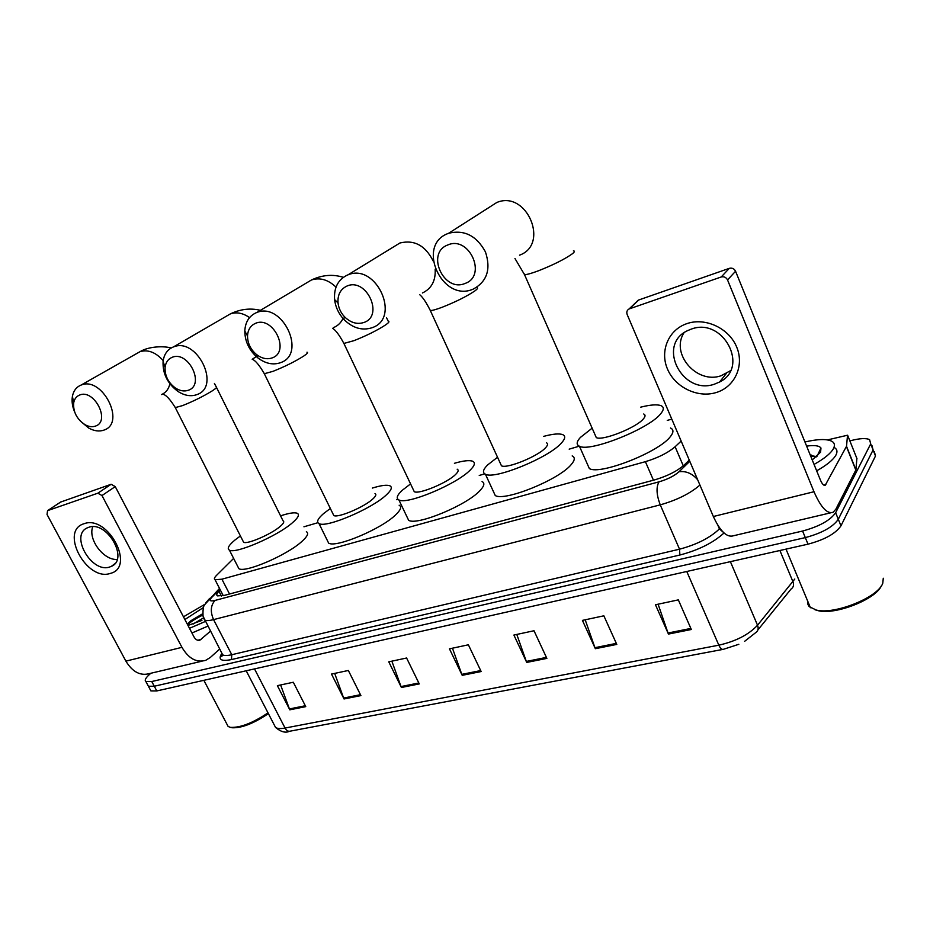 <?xml version="1.0" encoding="UTF-8"?>
<svg xmlns="http://www.w3.org/2000/svg" width="930" height="930" viewBox="0 0 930 930"><rect width="100%" height="100%" fill="white"/><g stroke="black" fill="none" stroke-linecap="round" stroke-linejoin="round"><path stroke-width="1.4" d="M233.639 558.395L216.585 575.321C214.342 577.577 213.83 579.065 215.063 579.762L221.91 579.192L645.397 461.675C658.022 457.839 667.926 452.864 675.11 446.749L681.155 441.076M671.774 419.093L667.263 420.418M579.309 446.168L569.172 449.144M484.739 473.858L479.241 475.463M397.912 499.282L396.494 499.689M317.897 522.707L303.936 526.787M849.869 440.89L851.392 440.495C860.052 438.297 866.132 438.018 869.596 439.634L870.701 443.877L835.64 512.709C830.258 520.393 819.237 526.496 802.59 531.03L151.764 681.527L145.894 681.562C144.348 680.33 145.603 677.912 149.66 674.297L150.858 673.25M874.351 451.643L875.49 455.991L840.964 525.834L838.302 519.277C832.955 527.008 821.946 533.123 805.299 537.61L154.287 686.235L148.393 686.235L147.707 684.957L148.393 686.235L154.287 686.235L805.299 537.61C821.946 533.123 832.955 527.008 838.302 519.277L873.096 449.934L838.302 519.277L835.64 512.709M871.98 445.644L873.096 449.934L871.98 445.644M220.282 589.899L218.945 591.259C216.713 593.573 216.213 595.119 217.469 595.874L224.316 595.409L654.534 479.915C667.217 476.16 677.133 471.173 684.282 464.93L689.269 460.106M221.538 596.025L222.781 594.747M840.964 525.834C835.64 533.611 824.654 539.726 808.007 544.166L156.798 690.932L150.904 690.909L150.207 689.607M344.042 698.965L331.499 674.076L348.343 670.472L360.91 695.594L344.042 698.965L343.647 698.058L360.456 694.687M289.811 709.823L277.384 685.654L293.31 682.248L305.761 706.626L289.811 709.823L289.416 708.939L305.319 705.754M526.729 662.427L513.895 635.051L534.006 630.749L546.875 658.394L526.729 662.427L526.322 661.428L546.41 657.405M595.351 648.698L582.424 620.391L603.849 615.811L616.788 644.409L595.351 648.698L594.933 647.675L616.323 643.386M668.449 634.074L655.476 604.767L678.33 599.873L691.327 629.494L668.449 634.074L668.031 633.016L690.862 628.436M401.411 687.491L388.763 661.823L406.596 658.01L419.279 683.922L401.411 687.491L401.016 686.561L418.825 682.98M462.21 675.331L449.457 648.838L468.371 644.792L481.159 671.541L462.21 675.331L461.803 674.366L480.694 670.577M452.457 648.198L461.803 674.366M391.856 661.16L401.016 686.561M658.091 604.198L668.031 633.016M585.191 619.798L594.933 647.675M516.789 634.434L526.322 661.428M280.616 684.957L289.416 708.939M334.672 673.39L343.647 698.058M687.096 323.559C705.556 317.223 729.167 328.325 736.746 347.204C744.616 366.002 734.526 387.275 715.937 392.611C697.454 398.226 675.04 387.194 667.473 369.036C659.637 350.959 668.519 329.627 687.096 323.559M714.321 384.218L719.588 382.009C749.871 367.513 723.156 316.932 691.327 329.092L687.584 330.638C656.429 344.751 682.109 395.517 714.321 384.218M730.445 370.721L721.052 375.767C696.744 384.392 670.286 353.76 683.98 332.812M827.502 439.902L847.521 435.228L846.521 446.295L855.937 469.836L835.872 509.175L833.175 512.232C827.305 514.313 820.911 507.489 813.994 491.738L727.539 279.942C726.144 277.303 724.028 276.315 721.192 276.989L729.306 268.352C732.108 267.677 734.2 268.642 735.56 271.246L820.423 480.078C822.155 484.042 823.759 485.762 825.247 485.228L846.521 446.295M856.867 458.432L855.937 469.836M830.816 512.79L733.7 535.703C727.086 537.935 720.297 531.542 713.345 516.51L627.169 314.538C626.332 312.062 626.971 310.202 629.087 308.958L721.192 276.989M636.48 301.901L638.689 300.006L729.306 268.352M883.279 578.239L882.779 583.215C878.257 597.386 834.57 614.916 816.273 610.057L809.088 606.569L807.577 603.71L807.6 600.908M804.938 441.983C817.47 439.076 826.34 438.786 831.548 441.134C834.629 442.75 835.221 445.307 833.338 448.818C830.525 453.596 824.096 458.804 814.052 464.419M834.059 447.377C837.151 449.039 837.756 451.631 835.896 455.154C833.094 459.978 826.689 465.198 816.656 470.824M806.624 446.121C814.389 445.005 819.167 445.633 820.969 448.028L820.597 452.143L812.227 459.92M816.052 457.095L810.867 455.037M881.315 585.9C875.7 599.408 835.256 615.195 818.179 610.696L814.982 609.743M811.402 455.096L810.274 455.107M815.133 456.258L810.669 456.072M447.69 245.008C425.638 253.041 443.738 292.764 465.012 283.464C487.483 276.024 469.255 235.127 447.69 245.008M472.847 289.253C442.099 302.575 415.977 245.45 447.818 233.593L448.667 233.256C464.291 229.501 476.555 235.709 485.437 251.879C491.133 269.189 487.076 281.581 473.265 289.091L472.847 289.253M595.142 434.984L596.293 437.6C602.361 441.204 636.783 427.498 643.525 418.721C645.49 416.373 645.548 414.803 643.7 414.001M640.747 407.142C650.384 404.748 657.115 404.248 660.951 405.643C664.09 406.991 664.043 409.642 660.823 413.594C649.593 428.672 589.632 452.538 579.437 446.226C576.135 444.691 576.461 441.762 580.39 437.437L592.143 428.172M670.507 428.009C673.704 429.509 673.727 432.287 670.577 436.356C659.614 451.922 599.78 475.439 589.341 468.546L587.237 463.814M346.867 286.103C340.45 289.184 337.497 294.798 338.032 302.959C338.66 308.121 340.775 312.689 344.402 316.665C350.54 322.733 357.05 324.675 363.956 322.466C384.346 315.77 366.374 277.117 346.867 286.103M372.047 327.744C362.037 330.894 352.621 328.092 343.786 319.339C338.567 313.608 335.498 307.016 334.591 299.565C333.8 287.765 338.055 279.605 347.355 275.082L348.053 274.815C376.266 262.853 401.225 317.816 372.384 327.604L372.047 327.744M500.445 463.57L501.456 465.791C506.745 469.046 537.982 456.328 545.526 447.783C547.898 445.249 548.189 443.575 546.41 442.761M543.55 436.403C552.792 433.915 559.174 433.322 562.697 434.636C565.742 435.996 565.301 438.809 561.36 443.087C548.712 457.758 494.33 479.915 485.425 474.219C482.263 472.673 482.996 469.58 487.622 464.954L497.538 457.235M572.183 455.909C575.286 457.421 574.903 460.373 571.043 464.768C558.651 479.868 504.374 501.735 495.248 495.516L493.388 491.493M255.355 323.408C250.472 325.64 247.868 329.825 247.519 335.974C247.601 343.298 250.589 349.471 256.459 354.504C261.772 358.527 267.003 359.654 272.165 357.899C290.753 351.831 273.06 315.2 255.355 323.408M280.43 362.723C272.943 365.234 265.376 363.595 257.726 357.794C249.24 350.529 244.939 341.612 244.799 331.034C245.288 322.129 249.066 316.037 256.134 312.771L256.703 312.538C282.371 301.541 307.074 353.749 280.709 362.607L280.43 362.723M413.362 489.808L414.257 491.679C418.884 494.632 447.47 482.751 455.595 474.451C458.351 471.754 458.874 470.01 457.165 469.185M454.421 463.291C463.338 460.699 469.418 460.025 472.673 461.245C475.579 462.617 474.742 465.581 470.15 470.138C456.432 484.391 406.689 505.083 398.889 499.922C395.901 498.364 397.029 495.144 402.306 490.261L410.56 483.902M482.066 481.554C485.03 483.065 484.263 486.158 479.741 490.831C466.279 505.467 416.64 525.915 408.63 520.288L407.003 516.882M171.887 357.434C168.005 359.154 165.738 362.444 165.098 367.303C164.738 375.72 168.191 382.637 175.468 388.054C180.013 390.937 184.326 391.658 188.406 390.228C205.437 384.706 188.034 349.901 171.887 357.434M196.8 394.657C190.859 396.715 184.617 395.657 178.049 391.495C167.563 383.683 162.576 373.686 163.076 361.503C163.994 354.47 167.272 349.68 172.91 347.146L173.399 346.96C196.846 336.811 221.224 386.508 197.032 394.564L196.8 394.657M333.021 513.953L333.8 515.534C337.869 518.219 364.211 507.083 372.767 499.015C375.871 496.178 376.615 494.353 374.999 493.551M372.372 488.076C381.021 485.402 386.845 484.635 389.844 485.786C392.611 487.146 391.402 490.226 386.194 495.039C371.698 508.884 325.872 528.287 319.013 523.59C316.188 522.056 317.711 518.731 323.559 513.604L330.336 508.478M399.133 505.199C401.958 506.699 400.807 509.907 395.68 514.825C381.428 529.007 335.684 548.223 328.639 543.108L327.221 540.237M79.41 395.134C76.353 396.459 74.447 399.005 73.703 402.76C73.005 411.862 76.806 419.186 85.095 424.743C88.873 426.777 92.361 427.219 95.558 426.068C110.926 421.139 93.918 388.322 79.41 395.134M74.609 411.897C72.319 406.445 71.587 401.272 72.412 396.366C73.47 390.914 76.225 387.206 80.666 385.252L81.061 385.09C102.16 375.86 126.096 422.79 104.207 430.009L104.021 430.079C99.371 431.729 94.325 431.09 88.862 428.149L80.445 421.197M242.951 540.958L243.602 542.248C247.089 544.654 271.153 534.285 280.07 526.508C283.569 523.532 284.568 521.637 283.057 520.835L216.527 387.473M280.569 515.848C288.939 513.081 294.496 512.221 297.24 513.279C299.809 514.627 298.17 517.824 292.287 522.881C277.128 536.25 235.29 554.292 229.396 550.107C226.804 548.584 228.745 545.154 235.244 539.795L240.405 535.959M306.365 531.704C309.016 533.181 307.435 536.505 301.634 541.678C286.684 555.326 244.939 573.217 238.87 568.66L237.673 566.324M83.956 523.753C107.985 514.383 135.896 567.416 110.391 573.392C86.722 581.843 59.241 530.798 83.956 523.753M109.763 566.975L111.333 566.37C129.305 559.267 106.776 520.161 88.676 527.333L87.571 527.752C69.413 534.855 91.535 573.636 109.763 566.975M219.666 649.035L210.436 657.382L205.763 660.3C196.602 662.974 188.662 658.649 181.955 647.338L101.986 495.55L97.848 493.191L111.147 484.274L115.239 486.599L193.975 636.876C195.649 639.735 197.648 640.805 199.973 640.119L210.401 631.226M202.124 661.149L149.8 673.506C140.5 676.191 132.537 672.065 125.899 661.137L47.035 514.488L47.558 510.651L97.848 493.191M60.578 502.084L111.147 484.274M117.145 559.453C103.532 560.441 87.699 539.226 92.779 526.706M183.466 616.811L204.914 604.279M201.926 620.426L187.988 625.46M184.884 619.519L203.461 607.499M202.647 613.777L190.999 620.659L187.279 624.111M203.542 617.857L193.254 623.995M205.309 621.473L189.488 628.32M207.762 626.169L191.94 633.005M268.003 712.868C252.786 723.029 240.242 727.853 230.396 727.365L228.129 726.458L226.943 724.214M268.386 713.601C253.762 723.482 241.637 728.202 232.023 727.76L231.338 727.597M202.694 614.253C195.091 617.927 189.964 621.228 187.302 624.146M202.81 615.079C195.323 618.729 190.29 621.984 187.674 624.867M683.283 465.849L675.11 446.749M653.441 480.206L645.397 461.675M229.536 594.003L221.91 579.192M724.017 532.983C713.287 542.771 698.57 550.118 679.877 555.024L231.419 659.579C221.084 661.625 217.853 659.626 221.724 653.581M802.59 531.03L808.007 544.166M870.701 443.877L875.49 455.991M151.764 681.527L156.798 690.932M717.96 525.473L719.425 528.903L719.913 528.368M699.93 485.065C690.2 493.505 676.97 500.096 660.254 504.851L679.528 549.188C696.779 544.573 710.078 537.819 719.425 528.903L723.017 532.03M219.887 589.132L211.587 597.572C208.855 600.629 210.017 601.582 215.074 600.42L658.998 481.845C656.034 487.192 656.452 494.865 660.254 504.851L213.563 619.624L231.779 654.72L679.528 549.188L679.877 555.024M215.074 600.42C210.657 605.267 210.145 611.673 213.563 619.624C209.134 620.74 206.135 620.88 204.577 620.066L203.658 618.148M221.642 652.837L222.677 654.825C224.293 655.778 227.327 655.743 231.779 654.72L231.419 659.579M658.998 481.845C667.519 479.345 674.192 475.986 679.005 471.766L689.793 461.315M205.867 602.768L209.564 598.513L211.587 597.572M679.005 471.766C686.003 470.789 692.222 473.463 697.674 479.787M221.41 596.037L218.945 591.259M722.761 649.431L290.241 731.143C288.23 731.643 286.498 730.608 285.057 728.051L718.832 645.176C735.851 641.305 748.755 634.655 757.532 625.227L794.801 579.018M757.904 629.924L791.081 589.016C793.499 587.365 794.115 584.947 792.965 581.75L779.898 550.502M686.77 571.497L718.832 645.176C720.32 648.373 721.831 649.745 723.377 649.314L738.827 644.292M274.304 725.028L275.547 727.434C277.326 728.69 280.488 728.899 285.057 728.051L254.506 668.914M730.387 561.662L757.532 625.227C758.764 628.529 758.148 630.993 755.706 632.633L744.605 641.34M713.345 516.51L813.994 491.738M638.689 300.006L629.482 308.795M823.748 485.065L825.875 484.542M855.844 470.127L846.428 446.574M735.56 271.246L727.539 279.942M857.018 458.827L847.788 435.682M523.904 273.257L524.508 274.629C526.764 274.699 531.425 273.42 538.47 270.781C553.49 264.829 564.789 259.156 572.38 253.762C574.647 251.937 574.984 250.972 573.392 250.844M519.521 255.169C549.886 244.497 526.717 189.801 496.829 202.473L488.82 207.588M429.776 309.365L430.311 310.515C432.183 310.608 436.135 309.527 442.157 307.26C455.979 301.773 466.918 296.298 474.974 290.846C477.671 288.823 478.252 287.742 476.73 287.603M422.429 292.973C431.532 288.649 435.786 280.721 435.17 269.2M433.171 260.993C425.37 245.52 414.292 239.522 399.923 242.997L393.576 246.892M343.414 342.461L343.891 343.437L353.993 340.659C366.78 335.579 377.371 330.29 385.787 324.791C388.88 322.605 389.705 321.42 388.263 321.257L386.566 317.793M333.696 327.523C337.846 325.779 340.95 322.768 343.007 318.478M336.021 287.126C328.15 279.651 319.955 277.268 311.445 279.988L306.296 283.046M263.899 372.907L264.318 373.721L273.002 371.337C284.859 366.618 295.136 361.503 303.819 356.004C307.26 353.656 308.318 352.389 306.97 352.203M252.286 359.224L257.075 356.097M249.554 317.595C242.928 313.003 236.522 311.783 230.338 313.91L226.095 316.363M174.945 406.922L175.293 407.596L182.571 405.596C193.44 401.26 203.345 396.343 212.273 390.856C216.109 388.345 217.411 386.985 216.179 386.775L214.423 383.439M161.529 394.564C165.912 392.681 168.702 389.077 169.899 383.776M163.192 360.619C155.729 352.272 147.986 349.296 139.965 351.691L136.559 353.632M125.899 661.137L181.955 647.338M61.159 501.735L47.674 510.605M197.788 640.259L201.054 639.445M115.239 486.599L101.986 495.55M223.258 595.677L215.063 579.762M145.894 681.562L150.904 690.909M219.515 588.411L204.693 604.674C203.333 605.942 202.775 609.789 203.042 616.206L222.677 654.825L221.747 656.545C221.038 656.743 221.154 655.801 222.107 653.72M289.474 731.294C285.464 733.165 280.825 731.875 275.547 727.434L246.206 670.786M719.588 382.009L726.26 373.569M824.654 485.379L825.247 485.228M638.294 300.158L629.087 308.958M817.075 456.223L820.969 448.028M786.013 549.13L810.449 607.755M818.179 610.696L816.273 610.057M579.437 446.226L589.341 468.546M496.829 202.473L448.667 233.256M596.293 437.6L524.508 274.629L514.964 258.505M344.402 316.665L343.786 319.339M338.032 302.959L334.591 299.565M485.425 474.219L495.248 495.516M399.923 242.997L348.053 274.815M501.456 465.791L430.311 310.515C426.335 302.575 422.848 297.333 419.837 294.775M343.344 277.326C332.8 274.025 322.164 274.92 311.445 279.988L256.703 312.538M256.459 354.504L257.726 357.794M247.519 335.974L244.799 331.034M398.889 499.922L408.63 520.288M414.257 491.679L343.891 343.437C339.392 335.102 335.614 330.045 332.556 328.278M260.284 310.295C250.263 307.911 240.289 309.109 230.338 313.91L173.399 346.96M175.468 388.054L178.049 391.495M165.098 367.303L163.076 361.503M319.013 523.59L328.639 543.108M333.8 515.534L264.318 373.721C259.296 365.06 255.262 360.247 252.193 359.282M171.225 347.971C163.843 345.925 149.067 346.193 139.965 351.691L81.061 385.09M85.095 424.743L88.862 428.149M73.703 402.76L72.412 396.366M229.396 550.107L238.87 568.66M243.602 542.248L175.293 407.596C169.911 398.924 165.621 394.436 162.425 394.157M111.333 566.37L114.646 563.906M199.055 640.34L199.973 640.119M61.043 501.781L47.558 510.651M203.856 680.33L228.129 726.458M232.023 727.76L230.396 727.365"/></g></svg>
